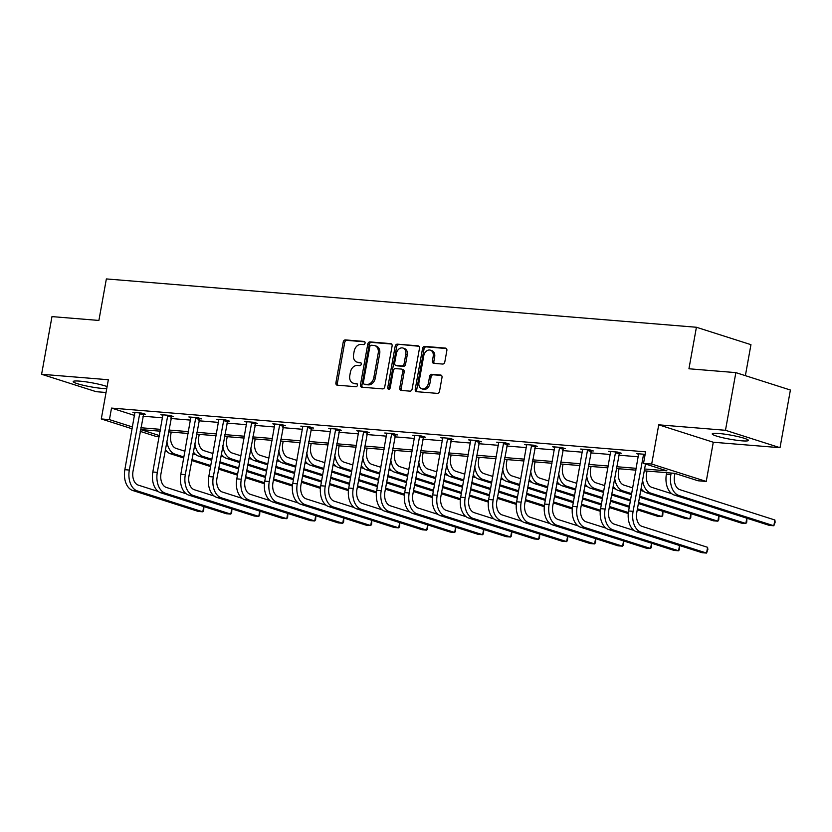 <?xml version="1.0" encoding="UTF-8"?>
<svg xmlns="http://www.w3.org/2000/svg" width="832" height="832" viewBox="0 0 832 832"><rect width="100%" height="100%" fill="white"/><g stroke="black" fill="none" stroke-linecap="round" stroke-linejoin="round"><path stroke-width="1.25" d="M365.061 343.117A1.622 1.227 -72.3 0 0 364.114 341.432L345.394 339.903A2.319 1.747 -72.3 0 0 343.231 342.014L335.899 382.772A2.319 1.747 -72.3 0 0 336.95 385.122A2.319 1.747 -72.3 0 0 337.251 385.185L355.961 386.714A1.622 1.227 -72.3 0 0 356.533 383.542L354.11 383.344A7.405 5.595 -72.3 0 1 353.163 383.157A7.405 5.595 -72.3 0 1 349.783 375.638L350.386 372.247A7.405 5.595 -72.3 0 1 357.334 365.456L359.746 365.664A1.622 1.227 -72.3 0 0 360.318 362.492L357.895 362.294A7.405 5.595 -72.3 0 1 356.949 362.107A7.405 5.595 -72.3 0 1 353.569 354.588L354.182 351.187A7.405 5.595 -72.3 0 1 361.119 344.406L363.542 344.604A1.622 1.227 -72.3 0 0 365.061 343.117M741.822 440.825A18.398 2.08 10.2 0 1 722.426 437.653A18.398 2.08 10.2 0 1 712.213 433.898A18.398 2.08 10.2 0 1 718.827 433.493A18.398 2.08 10.2 0 1 738.234 436.665A18.398 2.08 10.2 0 1 748.436 440.419A18.398 2.08 10.2 0 1 741.822 440.825M106.735 388.658A18.398 2.08 10.2 0 1 102.794 388.482A18.398 2.08 10.2 0 1 83.398 385.31A18.398 2.08 10.2 0 1 73.195 381.555A18.398 2.08 10.2 0 1 79.799 381.139A18.398 2.08 10.2 0 1 107.099 386.589M780.021 447.699L725.473 430.29L658.736 424.819L713.284 442.239L780.021 447.699L790.4 390.031L735.852 372.622L688.938 368.774L696.415 327.257L106.361 278.928L98.894 320.445L51.979 316.607L41.6 374.275L96.148 391.685L106.038 392.496M735.852 372.622L725.473 430.29M442.634 364.062A2.319 1.747 -72.3 0 0 444.808 361.941L446.867 350.511A2.319 1.747 -72.3 0 0 445.806 348.161A2.319 1.747 -72.3 0 0 445.505 348.098L424.726 346.393A2.319 1.747 -72.3 0 0 422.562 348.514L415.23 389.272A2.319 1.747 -72.3 0 0 416.281 391.622A2.319 1.747 -72.3 0 0 416.582 391.685L437.362 393.38A2.319 1.747 -72.3 0 0 439.525 391.269L442.01 377.447A2.319 1.747 -72.3 0 0 440.96 375.107A2.319 1.747 -72.3 0 0 440.658 375.045L431.766 374.317A2.319 1.747 -72.3 0 0 429.603 376.438L428.366 383.282A6.198 4.67 -72.3 0 1 421.772 388.804A6.198 4.67 -72.3 0 1 418.943 382.512L423.779 355.68A6.198 4.67 -72.3 0 1 430.373 350.168A6.198 4.67 -72.3 0 1 433.191 356.45L432.39 360.922A2.319 1.747 -72.3 0 0 433.451 363.272A2.319 1.747 -72.3 0 0 433.742 363.334L442.634 364.062M132.194 428.823L101.286 418.954L108.337 379.735L41.6 374.275M101.286 418.954L109.439 419.619L132.527 426.993M644.602 468.998L666.89 470.829L643.521 463.372L645.601 451.838L111.519 408.086L109.439 419.619M643.521 463.372L651.685 464.038L706.233 481.447L698.069 480.782L674.7 473.325L644.27 470.829M658.736 424.819L651.685 464.038M392.101 346.018A2.319 1.747 -72.3 0 0 391.04 343.668A2.319 1.747 -72.3 0 0 390.749 343.616L369.97 341.91A2.319 1.747 -72.3 0 0 367.796 344.032L360.464 384.79A2.319 1.747 -72.3 0 0 361.525 387.14A2.319 1.747 -72.3 0 0 361.816 387.192L382.595 388.898A2.319 1.747 -72.3 0 0 384.769 386.776L392.101 346.018M397.342 344.157L418.122 345.852A2.319 1.747 -72.3 0 1 418.423 345.914A2.319 1.747 -72.3 0 1 419.484 348.265L412.142 389.022A2.319 1.747 -72.3 0 1 409.978 391.144L401.086 390.416A2.319 1.747 -72.3 0 1 400.785 390.354A2.319 1.747 -72.3 0 1 399.734 388.003L402.709 371.478A2.319 1.747 -72.3 0 0 401.648 369.127A2.319 1.747 -72.3 0 0 401.357 369.065L395.45 368.586A2.319 1.747 -72.3 0 0 393.286 370.708L390.187 387.91A1.622 1.227 -72.3 0 1 387.722 387.712L395.179 346.278A2.319 1.747 -72.3 0 1 397.342 344.157L418.995 346.278M745.378 375.658L750.953 344.666L696.415 327.257M159.193 436.644L155.834 436.363L140.192 431.371M713.284 442.239L706.233 481.447M160.17 431.174L140.629 429.572L159.38 435.562M635.95 470.153L616.283 468.541M607.963 467.854L588.297 466.242M579.977 465.566L560.31 463.954M551.98 463.268L532.324 461.656M523.994 460.98L504.338 459.368M496.007 458.682L476.351 457.08M468.021 456.394L448.365 454.782M440.034 454.106L420.378 452.494M412.048 451.807L392.392 450.195M384.062 449.519L364.406 447.907M356.075 447.221L336.419 445.609M328.089 444.933L308.433 443.321M300.102 442.634L280.446 441.033M272.116 440.346L252.46 438.734M244.13 438.058L224.474 436.446M216.143 435.76L196.487 434.148M188.157 433.472L168.501 431.86M140.837 427.742L160.503 429.354M168.823 430.03L188.49 431.642M196.81 432.328L216.476 433.93M224.796 434.616L244.462 436.228M252.793 436.904L272.449 438.516M280.779 439.202L300.435 440.814M308.766 441.49L328.422 443.102M336.752 443.789L356.408 445.401M364.738 446.077L384.394 447.689M392.725 448.375L412.381 449.977M420.711 450.663L440.367 452.275M448.698 452.951L468.354 454.563M476.684 455.25L496.34 456.862M504.67 457.538L524.326 459.15M532.657 459.836L552.313 461.448M560.643 462.124L580.299 463.736M588.63 464.422L608.286 466.024M616.616 466.71L636.272 468.322M142.917 416.208L162.573 417.82M170.903 418.496L190.559 420.108M198.89 420.794L218.546 422.396M226.876 423.082L246.542 424.694M254.862 425.37L274.529 426.982M282.849 427.669L302.515 429.281M310.835 429.957L330.502 431.569M338.822 432.255L358.488 433.867M366.808 434.543L386.474 436.155M394.794 436.842L414.461 438.443M422.781 439.13L442.447 440.742M450.767 441.418L470.434 443.03M478.754 443.716L498.42 445.328M506.74 446.004L526.406 447.616M534.726 448.302L554.393 449.914M562.713 450.59L582.379 452.202M590.699 452.889L610.366 454.49M618.686 455.177L638.352 456.789M111.519 408.086L134.607 415.459M638.716 454.303L636.636 453.638L645.143 454.334M610.73 452.015L608.65 451.35L617.625 452.078L621.306 453.253L619.289 453.097M582.743 449.717L580.663 449.051L589.638 449.79L593.32 450.965L591.302 450.798M554.757 447.429L552.677 446.763L561.652 447.491L565.334 448.677L563.316 448.51M526.77 445.13L524.69 444.465L533.666 445.203L537.347 446.378L535.33 446.212M498.784 442.842L496.704 442.177L505.679 442.915L509.361 444.09L507.343 443.924M470.798 440.544L468.718 439.889L477.693 440.617L481.374 441.792L479.357 441.626M442.811 438.256L440.731 437.59L449.706 438.329L453.388 439.504L451.37 439.338M414.825 435.958L412.745 435.302L421.72 436.03L425.402 437.206L423.384 437.05M386.838 433.67L384.758 433.004L393.734 433.742L397.415 434.918L395.398 434.751M358.852 431.382L356.772 430.716L365.747 431.444L369.429 432.63L367.411 432.463M330.866 429.083L328.786 428.418L337.761 429.156L341.442 430.331L339.425 430.165M302.879 426.795L300.799 426.13L309.774 426.868L313.456 428.043L311.438 427.877M274.893 424.497L272.813 423.831L281.788 424.57L285.47 425.745L283.452 425.578M246.906 422.209L244.826 421.543L253.802 422.282L257.483 423.457L255.466 423.29M218.92 419.91L216.84 419.255L225.815 419.983L229.497 421.158L227.479 421.002M190.934 417.622L188.854 416.957L197.829 417.695L201.51 418.87L199.493 418.704M162.947 415.334L160.867 414.669L169.842 415.397L173.524 416.582L171.506 416.416M134.961 413.036L132.881 412.37L141.856 413.109L145.538 414.284L143.52 414.118M356.949 362.107L358.426 362.575A7.405 5.595 -72.3 0 0 359.372 362.762L357.895 362.294M361.026 362.898L359.372 362.762M353.163 383.157L354.64 383.635A7.405 5.595 -72.3 0 0 355.586 383.822L354.11 383.344M357.24 383.958L355.586 383.822M364.811 341.838L346.871 340.371A2.319 1.747 -72.3 0 0 344.708 342.493L337.376 383.25A2.319 1.747 -72.3 0 0 337.854 385.237M391.612 344.032L371.436 342.378A2.319 1.747 -72.3 0 0 369.273 344.5L361.941 385.258A2.319 1.747 -72.3 0 0 362.419 387.244M371.332 345.238A1.622 1.227 -72.3 0 0 369.814 346.726L363.376 382.502A1.622 1.227 -72.3 0 0 364.322 384.186L366.881 384.394A7.405 5.595 -72.3 0 0 373.818 377.614L378.217 353.153A7.405 5.595 -72.3 0 0 374.837 345.634A7.405 5.595 -72.3 0 0 373.88 345.446L371.332 345.238M365.394 384.53A1.622 1.227 -72.3 0 0 365.799 384.654L364.322 384.186M374.837 345.634L376.303 346.112A7.405 5.595 -72.3 0 1 379.694 353.631L375.294 378.082A7.405 5.595 -72.3 0 1 368.347 384.862L365.799 384.654M402.823 369.533A2.319 1.747 -72.3 0 1 403.125 369.595A2.319 1.747 -72.3 0 1 404.175 371.946L401.211 388.471A2.319 1.747 -72.3 0 0 401.69 390.458M398.819 344.625A2.319 1.747 -72.3 0 0 396.656 346.746L389.199 388.18A1.622 1.227 -72.3 0 0 389.314 389.241M405.787 354.328A6.198 4.67 -72.3 0 0 402.969 348.036A6.198 4.67 -72.3 0 0 396.375 353.548L394.67 363.002A2.319 1.747 -72.3 0 0 395.73 365.352A2.319 1.747 -72.3 0 0 396.022 365.414L401.918 365.893A2.319 1.747 -72.3 0 0 404.092 363.782L405.787 354.328L407.264 354.796A6.198 4.67 -72.3 0 0 404.435 348.504L402.969 348.036M396.926 365.706A2.319 1.747 -72.3 0 0 397.197 365.83A2.319 1.747 -72.3 0 0 397.498 365.882L396.022 365.414M407.264 354.796L405.569 364.25A2.319 1.747 -72.3 0 1 403.395 366.371L397.498 365.882M430.373 350.168L431.839 350.636A6.198 4.67 -72.3 0 1 434.668 356.928L433.867 361.4A2.319 1.747 -72.3 0 0 434.346 363.386M421.772 388.804L423.249 389.272A6.198 4.67 -72.3 0 0 429.842 383.76L428.366 383.282M441.532 375.461L433.243 374.785A2.319 1.747 -72.3 0 0 431.07 376.906L429.842 383.76M446.378 348.525L426.202 346.871A2.319 1.747 -72.3 0 0 424.039 348.993L416.707 389.74A2.319 1.747 -72.3 0 0 417.186 391.726M171.236 432.078L170.799 434.512A11.794 7.623 94.7 0 0 176.093 448.406L184.964 451.235M192.951 453.783L196.03 454.771M264.441 483.766L245.45 477.703M237.453 475.155L218.587 469.134M210.6 466.575L191.734 460.554M183.747 458.006L170.57 453.804A17.69 11.43 -85.3 0 1 165.318 449.509M264.545 482.737L245.627 476.694M237.64 474.146L218.774 468.125M210.787 465.577L191.911 459.555M183.924 456.997L175.063 454.168A17.69 11.43 -85.3 0 1 166.847 441.064M134.898 412.537L124.842 469.695L129.324 470.059L139.838 412.942M143.728 413.712L133.016 471.245A11.794 7.623 94.7 0 0 138.31 485.129L158.246 491.494M203.902 506.584L203.684 510.588L202.8 511.815L137.27 490.89A17.69 11.43 -85.3 0 1 129.324 470.059M203.757 506.542L202.8 511.815L198.318 511.441L132.787 490.526A17.69 11.43 -85.3 0 1 124.842 469.695M143.166 414.825L139.474 413.65M199.222 434.377L198.786 436.81A11.794 7.623 94.7 0 0 204.079 450.694L212.95 453.523M220.938 456.082L224.016 457.059M292.427 486.054L273.437 479.991M265.45 477.443L246.574 471.422M238.586 468.874L219.721 462.852M211.734 460.304L198.557 456.092A17.69 11.43 -85.3 0 1 193.305 451.807M292.531 485.025L273.614 478.993M265.626 476.434L246.761 470.413M238.774 467.865L219.898 461.843M211.91 459.295L203.05 456.466A17.69 11.43 -85.3 0 1 194.834 443.352M227.209 436.665L226.772 439.098A11.794 7.623 94.7 0 0 232.066 452.993L240.937 455.822M248.924 458.37L252.002 459.347M320.414 488.353L301.423 482.29M293.436 479.742L274.56 473.72M266.573 471.162L247.707 465.14M239.72 462.592L226.543 458.39A17.69 11.43 -85.3 0 1 221.291 454.095M320.518 487.323L301.6 481.281M293.613 478.733L274.747 472.711M266.76 470.163L247.884 464.131M239.897 461.583L231.036 458.754A17.69 11.43 -85.3 0 1 222.82 445.64M162.885 414.835L152.828 471.994L157.31 472.358L167.825 415.241M171.714 416L161.002 473.533A11.794 7.623 94.7 0 0 166.296 487.417L186.233 493.782M231.889 508.882L231.67 512.876L230.786 514.103L165.256 493.189A17.69 11.43 -85.3 0 1 157.31 472.358M231.743 508.83L230.786 514.103L226.304 513.739L160.774 492.814A17.69 11.43 -85.3 0 1 152.828 471.994M171.153 417.123L167.461 415.938M190.871 417.123L180.814 474.282L185.297 474.646L195.811 417.529M199.701 418.298L188.989 475.821A11.794 7.623 94.7 0 0 194.282 489.715L214.219 496.07M259.875 511.17L259.657 515.164L258.773 516.402L193.242 495.477A17.69 11.43 -85.3 0 1 185.297 474.646M259.73 511.118L258.773 516.402L254.29 516.027L188.76 495.113A17.69 11.43 -85.3 0 1 180.814 474.282M199.139 419.411L195.447 418.236M255.195 438.963L254.758 441.397A11.794 7.623 94.7 0 0 260.052 455.281L268.923 458.11M276.91 460.658L279.989 461.646M348.4 490.641L329.41 484.578M321.422 482.03L302.546 476.008M294.559 473.46L275.694 467.438M267.706 464.88L254.53 460.678A17.69 11.43 -85.3 0 1 249.278 456.394M348.504 489.611L329.586 483.579M321.599 481.021L302.734 474.999M294.746 472.451L275.87 466.43M267.883 463.882L259.022 461.053A17.69 11.43 -85.3 0 1 250.806 447.938M218.858 419.422L208.801 476.57L213.283 476.944L223.798 419.817M227.687 420.586L216.975 478.119A11.794 7.623 94.7 0 0 222.269 492.003L242.206 498.368M287.862 513.458L287.643 517.462L286.759 518.69L221.229 497.775A17.69 11.43 -85.3 0 1 213.283 476.944M287.716 513.417L286.759 518.69L282.277 518.326L216.746 497.401A17.69 11.43 -85.3 0 1 208.801 476.57M227.126 421.699L223.444 420.524M283.182 441.251L282.745 443.685A11.794 7.623 94.7 0 0 288.038 457.569L296.91 460.408M304.897 462.956L307.975 463.934M376.386 492.939L357.396 486.876M349.409 484.328L330.533 478.296M322.546 475.748L303.68 469.726M295.693 467.178L282.516 462.977A17.69 11.43 -85.3 0 1 277.264 458.682M376.49 491.899L357.573 485.867M349.586 483.319L330.72 477.298M322.733 474.739L303.857 468.718M295.87 466.17L287.009 463.341A17.69 11.43 -85.3 0 1 278.793 450.226M246.844 421.71L236.787 478.868L241.28 479.232L251.784 422.115M255.674 422.874L244.962 480.407A11.794 7.623 94.7 0 0 250.255 494.302L270.192 500.656M315.848 515.757L315.63 519.75L314.746 520.978L249.215 500.063A17.69 11.43 -85.3 0 1 241.28 479.232M315.702 515.705L314.746 520.978L310.263 520.614L244.733 499.699A17.69 11.43 -85.3 0 1 236.787 478.868M255.112 423.998L251.43 422.822M311.168 443.55L310.731 445.983A11.794 7.623 94.7 0 0 316.025 459.867L324.896 462.696M332.883 465.244L335.962 466.232M404.373 495.227L385.382 489.164M377.395 486.616L358.519 480.594M350.532 478.046L331.666 472.025M323.679 469.466L310.502 465.265A17.69 11.43 -85.3 0 1 305.25 460.98M404.477 494.198L385.559 488.155M377.572 485.607L358.706 479.586M350.719 477.038L331.843 471.016M323.856 468.468L314.995 465.629A17.69 11.43 -85.3 0 1 306.779 452.525M274.83 423.998L264.774 481.156L269.266 481.53L279.77 424.403M283.66 425.173L272.948 482.706A11.794 7.623 94.7 0 0 278.242 496.59L298.178 502.954M343.834 518.045L343.616 522.049L342.732 523.276L277.202 502.351A17.69 11.43 -85.3 0 1 269.266 481.53M343.689 518.003L342.732 523.276L338.25 522.902L272.719 501.987A17.69 11.43 -85.3 0 1 264.774 481.156M283.098 426.286L279.417 425.11M339.154 445.838L338.718 448.271A11.794 7.623 94.7 0 0 344.011 462.155L352.882 464.984M360.87 467.542L363.948 468.52M432.359 497.515L413.369 491.462M405.382 488.904L386.506 482.882M378.518 480.334L359.653 474.313M351.666 471.765L338.489 467.553A17.69 11.43 -85.3 0 1 333.237 463.268M432.463 496.486L413.546 490.454M405.558 487.906L386.693 481.884M378.706 479.326L359.83 473.304M351.842 470.756L342.982 467.927A17.69 11.43 -85.3 0 1 334.766 454.813M302.817 426.296L292.76 483.454L297.253 483.818L307.757 426.702M311.646 427.461L300.934 484.994A11.794 7.623 94.7 0 0 306.228 498.878L326.165 505.242M371.821 520.343L371.602 524.337L370.718 525.564L305.188 504.65A17.69 11.43 -85.3 0 1 297.253 483.818M371.675 520.291L370.718 525.564L366.236 525.2L300.706 504.286A17.69 11.43 -85.3 0 1 292.76 483.454M311.085 428.584L307.403 427.409M367.141 448.126L366.704 450.559A11.794 7.623 94.7 0 0 371.998 464.454L380.869 467.282M388.856 469.83L391.934 470.818M460.346 499.814L441.355 493.75M433.368 491.202L414.492 485.181M406.505 482.622L387.639 476.601M379.652 474.053L366.475 469.851A17.69 11.43 -85.3 0 1 361.234 465.556M460.45 498.784L441.532 492.742M433.545 490.194L414.679 484.172M406.692 481.624L387.826 475.602M379.829 473.044L370.968 470.215A17.69 11.43 -85.3 0 1 362.752 457.111M330.803 428.584L320.746 485.742L325.239 486.106L335.743 428.99M339.633 429.759L328.921 487.292A11.794 7.623 94.7 0 0 334.214 501.176L354.151 507.541M399.807 522.631L399.589 526.635L398.705 527.862L333.174 506.938A17.69 11.43 -85.3 0 1 325.239 486.106M399.662 522.59L398.705 527.862L394.222 527.488L328.692 506.574A17.69 11.43 -85.3 0 1 320.746 485.742M339.071 430.872L335.39 429.697M395.127 450.424L394.69 452.858A11.794 7.623 94.7 0 0 399.984 466.742L408.855 469.57M416.842 472.129L419.921 473.106M488.332 502.102L469.342 496.038M461.354 493.49L442.478 487.469M434.491 484.921L415.626 478.899M407.638 476.351L394.462 472.139A17.69 11.43 -85.3 0 1 389.22 467.854M488.436 501.072L469.518 495.04M461.531 492.482L442.666 486.46M434.678 483.912L415.813 477.89M407.815 475.342L398.954 472.514A17.69 11.43 -85.3 0 1 390.738 459.399M358.79 430.882L348.733 488.041L353.226 488.405L363.73 431.288M367.619 432.047L356.907 489.58A11.794 7.623 94.7 0 0 362.201 503.464L382.138 509.829M427.794 524.93L427.575 528.923L426.691 530.15L361.161 509.236A17.69 11.43 -85.3 0 1 353.226 488.405M427.648 524.878L426.691 530.15L422.209 529.786L356.678 508.862A17.69 11.43 -85.3 0 1 348.733 488.041M367.058 433.17L363.376 431.985M423.114 452.712L422.677 455.146A11.794 7.623 94.7 0 0 427.97 469.04L436.842 471.869M444.829 474.417L447.907 475.394M516.318 504.4L497.328 498.337M489.341 495.789L470.465 489.767M462.478 487.209L443.612 481.187M435.625 478.639L422.448 474.438A17.69 11.43 -85.3 0 1 417.206 470.142M516.422 503.37L497.505 497.328M489.518 494.78L470.652 488.758M462.665 486.21L443.799 480.178M435.802 477.63L426.941 474.802A17.69 11.43 -85.3 0 1 418.725 461.687M386.776 433.17L376.719 490.329L381.212 490.693L391.716 433.576M395.606 434.346L384.894 491.868A11.794 7.623 94.7 0 0 390.187 505.762L410.124 512.117M455.78 527.218L455.562 531.211L454.678 532.449L389.147 511.524A17.69 11.43 -85.3 0 1 381.212 490.693M455.634 527.166L454.678 532.449L450.195 532.074L384.665 511.16A17.69 11.43 -85.3 0 1 376.719 490.329M395.044 435.458L391.362 434.283M451.1 455.01L450.663 457.444A11.794 7.623 94.7 0 0 455.957 471.328L464.828 474.157M472.815 476.705L475.894 477.693M544.305 506.688L525.314 500.625M517.327 498.077L498.451 492.055M490.464 489.507L471.598 483.486M463.611 480.927L450.434 476.726A17.69 11.43 -85.3 0 1 445.193 472.441M544.409 505.658L525.491 499.626M517.504 497.068L498.638 491.046M490.651 488.498L471.786 482.477M463.788 479.929L454.927 477.1A17.69 11.43 -85.3 0 1 446.711 463.986M414.762 435.469L404.706 492.617L409.198 492.991L419.702 435.864M423.592 436.634L412.88 494.166A11.794 7.623 94.7 0 0 418.174 508.05L438.11 514.415M483.766 529.506L483.548 533.51L482.664 534.737L417.134 513.822A17.69 11.43 -85.3 0 1 409.198 492.991M483.621 529.464L482.664 534.737L478.182 534.373L412.651 513.448A17.69 11.43 -85.3 0 1 404.706 492.617M423.03 437.746L419.349 436.571M479.086 457.298L478.65 459.732A11.794 7.623 94.7 0 0 483.954 473.616L492.814 476.455M500.802 479.003L503.88 479.981M572.291 508.986L553.301 502.923M545.314 500.375L526.448 494.343M518.45 491.795L499.585 485.774M491.598 483.226L478.421 479.024A17.69 11.43 -85.3 0 1 473.179 474.729M572.395 507.946L553.478 501.914M545.49 499.366L526.625 493.345M518.638 490.786L499.772 484.765M491.774 482.217L482.914 479.388A17.69 11.43 -85.3 0 1 474.698 466.274M442.749 437.757L432.692 494.915L437.185 495.279L447.689 438.162M451.578 438.922L440.866 496.454A11.794 7.623 94.7 0 0 446.16 510.349L466.097 516.703M511.753 531.804L511.534 535.798L510.65 537.025L445.12 516.11A17.69 11.43 -85.3 0 1 437.185 495.279M511.607 531.752L510.65 537.025L506.168 536.661L440.638 515.746A17.69 11.43 -85.3 0 1 432.692 494.915M451.017 440.045L447.335 438.87M507.073 459.597L506.636 462.03A11.794 7.623 94.7 0 0 511.94 475.914L520.801 478.743M528.788 481.291L531.866 482.279M600.278 511.274L581.287 505.211M573.3 502.663L554.434 496.642M546.437 494.094L527.571 488.072M519.584 485.514L506.407 481.312A17.69 11.43 -85.3 0 1 501.166 477.027M600.382 510.245L581.464 504.202M573.477 501.654L554.611 495.633M546.624 493.085L527.758 487.063M519.761 484.515L510.9 481.676A17.69 11.43 -85.3 0 1 502.684 468.572M470.735 440.045L460.678 497.203L465.171 497.578L475.675 440.45M479.565 441.22L468.853 498.753A11.794 7.623 94.7 0 0 474.146 512.637L494.083 519.002M539.739 534.092L539.521 538.096L538.637 539.323L473.106 518.398A17.69 11.43 -85.3 0 1 465.171 497.578M539.594 534.05L538.637 539.323L534.154 538.949L468.624 518.034A17.69 11.43 -85.3 0 1 460.678 497.203M479.003 442.333L475.322 441.158M535.059 461.885L534.622 464.318A11.794 7.623 94.7 0 0 539.926 478.202L548.787 481.031M556.774 483.59L559.853 484.567M628.264 513.562L609.274 507.51M601.286 504.951L582.421 498.93M574.423 496.382L555.558 490.36M547.57 487.812L534.404 483.6A17.69 11.43 -85.3 0 1 529.152 479.315M628.368 512.533L609.45 506.501M601.463 503.953L582.598 497.931M574.61 495.373L555.745 489.351M547.747 486.803L538.886 483.974A17.69 11.43 -85.3 0 1 530.67 470.86M498.722 442.343L488.665 499.502L493.158 499.866L503.662 442.749M507.562 443.508L496.839 501.041A11.794 7.623 94.7 0 0 502.133 514.925L522.07 521.29M567.726 536.39L567.507 540.384L566.634 541.611L501.093 520.697A17.69 11.43 -85.3 0 1 493.158 499.866M567.58 536.338L566.634 541.611L562.141 541.247L496.61 520.333A17.69 11.43 -85.3 0 1 488.665 499.502M506.99 444.631L503.308 443.456M563.046 464.173L562.609 466.606A11.794 7.623 94.7 0 0 567.913 480.501L576.774 483.33M584.761 485.878L587.839 486.866M662.99 511.368L662.771 515.362L661.887 516.599L637.437 508.789M662.834 511.316L661.887 516.599L657.405 516.225L637.26 509.798M629.273 507.25L610.407 501.228M602.41 498.68L583.544 492.648M575.557 490.1L562.39 485.898A17.69 11.43 -85.3 0 1 557.138 481.603M629.45 506.241L610.584 500.219M602.597 497.671L583.731 491.65M575.734 489.091L566.873 486.262A17.69 11.43 -85.3 0 1 558.657 473.158M526.708 444.631L516.651 501.79L521.144 502.154L531.648 445.037M535.548 445.806L524.826 503.339A11.794 7.623 94.7 0 0 530.119 517.223L550.056 523.588M595.712 538.678L595.494 542.682L594.62 543.91L529.079 522.985A17.69 11.43 -85.3 0 1 521.144 502.154M595.566 538.637L594.62 543.91L590.127 543.535L524.597 522.621A17.69 11.43 -85.3 0 1 516.651 501.79M534.976 446.919L531.294 445.744M591.032 466.471L590.595 468.905A11.794 7.623 94.7 0 0 595.899 482.789L604.76 485.618M612.747 488.176L615.826 489.154M690.976 513.666L690.758 517.66L689.874 518.887L638.57 502.507M690.82 513.614L689.874 518.887L685.391 518.523L638.394 503.516M630.396 500.968L611.53 494.946M603.543 492.398L590.377 488.186A17.69 11.43 -85.3 0 1 585.125 483.902M630.583 499.959L611.718 493.938M603.72 491.39L594.859 488.561A17.69 11.43 -85.3 0 1 586.643 475.446M554.694 446.93L544.638 504.088L549.13 504.452L559.634 447.335M563.534 448.094L552.812 505.627A11.794 7.623 94.7 0 0 558.106 519.511L578.042 525.876M623.698 540.977L623.48 544.97L622.606 546.198L557.076 525.283A17.69 11.43 -85.3 0 1 549.13 504.452M623.553 540.925L622.606 546.198L618.114 545.834L552.583 524.909A17.69 11.43 -85.3 0 1 544.638 504.088M562.962 449.218L559.281 448.032M619.018 468.759L618.582 471.193A11.794 7.623 94.7 0 0 623.886 485.087L632.746 487.916M640.734 490.464L643.812 491.442M718.962 515.954L718.744 519.948L717.86 521.175L639.704 496.226M718.806 515.902L717.86 521.175L713.378 520.811L639.517 497.234M631.53 494.686L618.363 490.485A17.69 11.43 -85.3 0 1 613.111 486.19M631.706 493.678L622.846 490.849A17.69 11.43 -85.3 0 1 614.63 477.734M582.681 449.218L572.624 506.376L577.117 506.74L587.621 449.623M591.521 450.393L580.798 507.915A11.794 7.623 94.7 0 0 586.092 521.81L606.029 528.164M651.685 543.265L651.466 547.258L650.593 548.496L585.062 527.571A17.69 11.43 -85.3 0 1 577.117 506.74M651.539 543.213L650.593 548.496L646.1 548.122L580.57 527.207A17.69 11.43 -85.3 0 1 572.624 506.376M590.949 451.506L587.267 450.33M647.005 471.058L646.568 473.491A11.794 7.623 94.7 0 0 651.872 487.375L671.798 493.74M746.949 518.242L746.73 522.246L745.846 523.474L650.832 493.147A17.69 11.43 -85.3 0 1 642.616 480.033M746.793 518.201L745.846 523.474L741.364 523.11L646.35 492.773A17.69 11.43 -85.3 0 1 641.098 488.488M610.667 451.516L600.61 508.664L605.103 509.038L615.607 451.911M619.507 452.681L608.785 510.214A11.794 7.623 94.7 0 0 614.078 524.098L634.015 530.462M679.671 545.553L679.453 549.557L678.579 550.784L613.049 529.87A17.69 11.43 -85.3 0 1 605.103 509.038M679.526 545.511L678.579 550.784L674.086 550.42L608.556 529.495A17.69 11.43 -85.3 0 1 600.61 508.664M618.935 453.794L615.254 452.618M674.981 473.408L674.554 475.779A11.794 7.623 94.7 0 0 679.858 489.663L774.873 520L775.133 522.226L773.833 525.762L678.818 495.435A17.69 11.43 -85.3 0 1 670.873 474.604L671.154 473.034M774.873 520L773.833 525.762L769.35 525.398L674.336 495.071A17.69 11.43 -85.3 0 1 666.39 474.24L666.671 472.67M638.654 453.804L628.597 510.962L633.09 511.326L643.594 454.21M645.497 463.996L636.771 512.502A11.794 7.623 94.7 0 0 642.065 526.396L707.595 547.31L707.855 549.536L706.566 553.072L641.035 532.158A17.69 11.43 -85.3 0 1 633.09 511.326M707.595 547.31L706.566 553.072L702.073 552.708L636.542 531.794A17.69 11.43 -85.3 0 1 628.597 510.962M644.946 455.458L643.24 454.917M337.376 383.25L335.899 382.772M344.708 342.493L343.231 342.014M346.871 340.371L345.394 339.903M361.941 385.258L360.464 384.79M369.273 344.5L367.796 344.032M371.436 342.378L369.97 341.91M391.321 343.793L390.749 343.616M368.347 384.862L366.881 384.394M375.294 378.082L373.818 377.614M379.694 353.631L378.217 353.153M418.694 346.039L418.122 345.852M401.211 388.471L399.734 388.003M404.175 371.946L402.709 371.478M389.199 388.18L387.722 387.712M396.656 346.746L395.179 346.278M403.395 366.371L401.918 365.893M405.569 364.25L404.092 363.782M433.867 361.4L432.39 360.922M434.668 356.928L433.191 356.45M431.07 376.906L429.603 376.438M433.243 374.785L431.766 374.317M441.23 375.222L440.658 375.045M416.707 389.74L415.23 389.272M424.039 348.993L422.562 348.514M426.202 346.871L424.726 346.393M446.077 348.286L445.505 348.098M170.57 453.804L175.063 454.168M132.787 490.526L137.27 490.89M198.557 456.092L203.05 456.466M226.543 458.39L231.036 458.754M160.774 492.814L165.256 493.189M188.76 495.113L193.242 495.477M254.53 460.678L259.022 461.053M216.746 497.401L221.229 497.775M282.516 462.977L287.009 463.341M244.733 499.699L249.215 500.063M310.502 465.265L314.995 465.629M272.719 501.987L277.202 502.351M338.489 467.553L342.982 467.927M300.706 504.286L305.188 504.65M366.475 469.851L370.968 470.215M328.692 506.574L333.174 506.938M394.462 472.139L398.954 472.514M356.678 508.862L361.161 509.236M422.448 474.438L426.941 474.802M384.665 511.16L389.147 511.524M450.434 476.726L454.927 477.1M412.651 513.448L417.134 513.822M478.421 479.024L482.914 479.388M440.638 515.746L445.12 516.11M506.407 481.312L510.9 481.676M468.624 518.034L473.106 518.398M534.404 483.6L538.886 483.974M496.61 520.333L501.093 520.697M562.39 485.898L566.873 486.262M524.597 522.621L529.079 522.985M590.377 488.186L594.859 488.561M552.583 524.909L557.076 525.283M618.363 490.485L622.846 490.849M580.57 527.207L585.062 527.571M646.35 492.773L650.832 493.147M608.556 529.495L613.049 529.87M666.39 474.24L670.873 474.604M674.336 495.071L678.818 495.435M636.542 531.794L641.035 532.158M365.591 384.613L364.114 384.145M403.125 369.595L401.648 369.127M397.197 365.83L395.73 365.352"/></g></svg>
